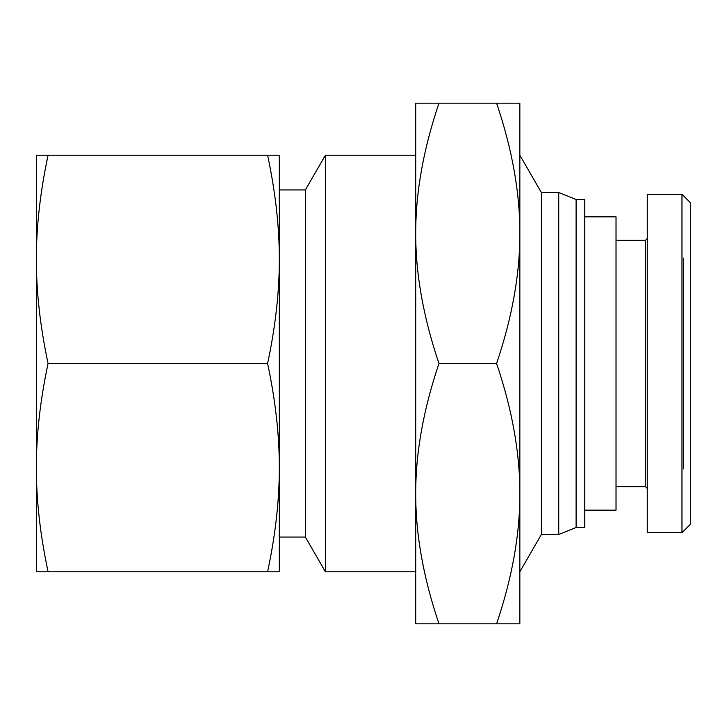 <?xml version="1.0" encoding="UTF-8"?>
<svg xmlns="http://www.w3.org/2000/svg" width="727" height="727" viewBox="0 0 727 727"><rect width="100%" height="100%" fill="white"/><g stroke="black" fill="none" stroke-linecap="round" stroke-linejoin="round"><path stroke-width="1.09" d="M584.781 216.846L616.023 216.846L616.023 510.154L584.781 510.154M683.707 468.933L683.707 258.067M690.65 524.031L690.65 202.969L681.981 194.3L681.971 532.718L690.65 524.031M647.257 238.538L645.521 240.273L645.521 486.726L647.257 488.462M681.971 532.718L647.257 532.718L647.257 194.282L681.971 194.282M36.35 155.233L48.073 155.233C40.23 192.01 36.323 226.715 36.35 259.366L36.35 155.233M267.6 155.233L279.322 155.233L279.322 571.767L267.6 571.767C275.442 534.99 279.359 500.285 279.322 467.634C279.359 434.982 275.442 400.268 267.6 363.5C275.442 326.732 279.359 292.018 279.322 259.366C279.359 226.715 275.442 192.01 267.6 155.233L48.073 155.233M48.073 571.767L36.35 571.767L36.35 259.366C36.323 292.018 40.23 326.732 48.073 363.5C40.23 400.268 36.323 434.982 36.35 467.634C36.323 500.285 40.23 534.99 48.073 571.767L267.6 571.767M267.6 363.5L48.073 363.5M279.322 467.634L279.322 537.053L305.358 537.053L305.358 189.947L279.322 189.947L279.322 259.366M305.358 189.947L325.396 155.233L325.396 571.767L415.717 571.767M325.396 155.233L415.717 155.233M519.85 155.233L541.397 192.546L541.397 534.454L519.85 571.767M541.397 192.546L558.745 192.546L558.745 534.454L541.397 534.454M558.745 192.546L576.102 199.489L576.102 527.511L558.745 534.454M576.102 199.489L584.781 199.489L584.781 527.511L576.102 527.511M415.717 233.331L415.717 103.17L438.972 103.17C423.387 149.253 415.635 192.646 415.717 233.331C415.635 274.024 423.387 317.417 438.972 363.5C423.387 409.583 415.635 452.976 415.717 493.669L415.717 233.331M415.717 623.83L415.717 493.669C415.635 534.354 423.387 577.747 438.972 623.83L415.717 623.83M519.85 233.331L519.85 623.83L496.596 623.83C512.181 577.747 519.932 534.354 519.85 493.669C519.932 452.976 512.181 409.583 496.596 363.5C512.181 317.417 519.932 274.024 519.85 233.331C519.932 192.646 512.181 149.253 496.596 103.17L519.85 103.17L519.85 233.331M438.972 623.83L496.596 623.83M438.972 363.5L496.596 363.5M438.972 103.17L496.596 103.17M645.521 240.273L616.023 240.273M645.521 486.726L616.023 486.726M305.358 537.053L325.396 571.767"/></g></svg>
